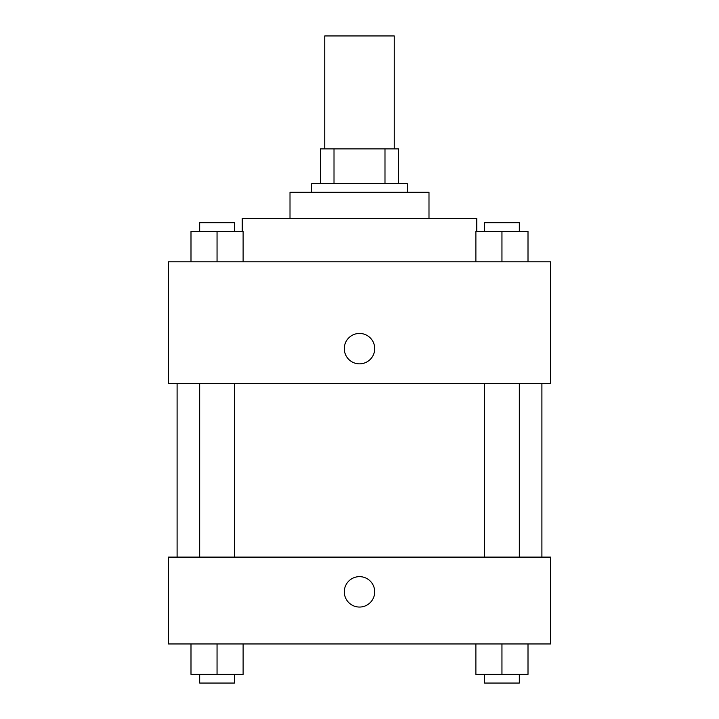 <?xml version="1.0" encoding="UTF-8"?>
<svg xmlns="http://www.w3.org/2000/svg" width="719" height="719" viewBox="0 0 719 719"><rect width="100%" height="100%" fill="white"/><g stroke="black" fill="none" stroke-linecap="round" stroke-linejoin="round"><path stroke-width="1.08" d="M394.246 148.869L394.246 35.95L324.754 35.95L324.754 148.869M334.011 183.615L334.011 148.869L320.413 148.869L320.413 183.615L320.413 148.869M334.011 148.869L398.587 148.869L398.587 183.615M384.989 183.615L384.989 148.869M311.731 192.297L311.731 183.615L407.269 183.615L407.269 192.297M290.009 218.351L290.009 192.297L428.991 192.297L428.991 218.351M242.24 231.383L242.24 218.351L476.76 218.351L476.76 231.383M168.408 261.788L550.592 261.788L550.592 383.389L168.408 383.389L168.408 261.788M344.302 348.643A15.198 15.198 0 0 1 367.103 335.476A15.198 15.198 0 0 1 367.103 361.81A15.198 15.198 0 0 1 344.302 348.643M168.408 557.108L550.592 557.108L550.592 643.963L168.408 643.963L168.408 557.108M359.5 607.052A15.198 15.198 0 0 1 346.333 584.25A15.198 15.198 0 0 1 372.667 584.25A15.198 15.198 0 0 1 359.5 607.052M475.888 643.963L475.888 674.368L528.007 674.368L528.007 643.963L528.007 674.368M501.952 674.368L501.952 643.963M519.325 674.368L519.325 683.05L484.579 683.05L484.579 674.368M190.993 643.963L190.993 674.368L243.112 674.368L243.112 643.963L243.112 674.368M217.048 674.368L217.048 643.963M234.421 674.368L234.421 683.05L199.675 683.05L199.675 674.368M475.888 261.788L475.888 231.383L528.007 231.383L528.007 261.788L528.007 231.383M501.952 261.788L501.952 231.383M519.325 231.383L519.325 222.701L484.579 222.701L484.579 231.383M190.993 261.788L190.993 231.383L243.112 231.383L243.112 261.788L243.112 231.383M217.048 261.788L217.048 231.383M234.421 231.383L234.421 222.701L199.675 222.701L199.675 231.383M541.901 557.108L541.901 383.389M177.099 557.108L177.099 383.389M484.579 383.389L484.579 557.108M519.325 383.389L519.325 557.108M234.421 557.108L234.421 383.389M199.675 557.108L199.675 383.389"/></g></svg>
